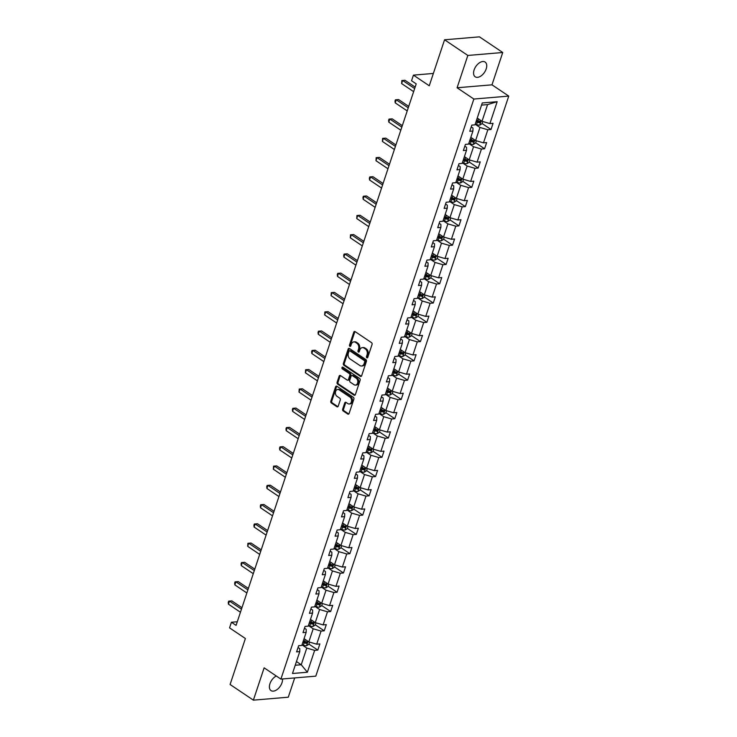 <?xml version="1.0" encoding="UTF-8"?>
<svg xmlns="http://www.w3.org/2000/svg" width="737" height="737" viewBox="0 0 737 737"><rect width="100%" height="100%" fill="white"/><g stroke="black" fill="none" stroke-linecap="round" stroke-linejoin="round"><path stroke-width="1.11" d="M366.842 357.795A0.958 0.7 -94.8 0 0 367.763 357.371L372.056 344.483A1.363 0.995 -94.8 0 0 371.54 342.659L355.087 331.595A1.363 0.995 -94.8 0 0 353.769 332.194L349.476 345.082A0.958 0.7 -94.8 0 0 350.757 345.939L351.309 344.271A4.358 3.188 -94.8 0 1 353.871 341.894A4.358 3.188 -94.8 0 1 355.529 342.355L356.901 343.276A4.358 3.188 -94.8 0 1 358.532 349.126L357.979 350.794A0.958 0.7 -94.8 0 0 359.26 351.66L359.813 349.992A4.358 3.188 -94.8 0 1 362.374 347.615A4.358 3.188 -94.8 0 1 364.032 348.076L365.405 348.997A4.358 3.188 -94.8 0 1 367.035 354.847L366.482 356.515A0.958 0.7 -94.8 0 0 366.842 357.795M276.292 676.004A8.881 5.223 123.9 0 0 269.926 683.733A8.881 5.223 123.9 0 0 271.013 690.597A8.881 5.223 123.9 0 0 282.004 682.72A8.881 5.223 123.9 0 0 282.52 678.961M486.19 68.919A8.881 5.223 123.9 0 0 485.103 62.055A8.881 5.223 123.9 0 0 474.112 69.941A8.881 5.223 123.9 0 0 475.19 76.795A8.881 5.223 123.9 0 0 486.19 68.919M444.558 39.798L479.455 36.85L502.735 52.502L467.838 55.45L444.558 39.798L429.256 85.778L413.429 75.128L411.559 80.757L416.212 83.88L236.08 625.381L231.427 622.249L229.557 627.869L245.384 638.518L230.091 684.498L253.381 700.15L288.278 697.202L294.689 677.939M342.659 409.118A1.363 0.995 -94.8 0 0 343.175 410.951L347.79 414.056A1.363 0.995 -94.8 0 0 349.108 413.457L353.871 399.141A1.363 0.995 -94.8 0 0 353.364 397.307L336.901 386.243A1.363 0.995 -94.8 0 0 335.584 386.842L330.821 401.158A1.363 0.995 -94.8 0 0 331.337 402.992L336.91 406.741A1.363 0.995 -94.8 0 0 338.228 406.142L340.264 400.016A1.363 0.995 -94.8 0 0 339.757 398.183L336.993 396.322A3.648 2.662 -94.8 0 1 335.427 392.342A3.648 2.662 -94.8 0 1 337.767 389.449A3.648 2.662 -94.8 0 1 339.149 389.836L349.983 397.114A3.648 2.662 -94.8 0 1 351.549 401.103A3.648 2.662 -94.8 0 1 349.209 403.996A3.648 2.662 -94.8 0 1 347.827 403.609L346.022 402.393A1.363 0.995 -94.8 0 0 344.704 402.992L342.659 409.118L343.608 409.044A1.363 0.995 -94.8 0 0 344.115 410.868L348.73 413.973A1.363 0.995 -94.8 0 0 348.767 413.991M467.838 55.45L457.087 87.767L473.854 99.044L280.898 679.099L264.132 667.833L253.381 700.15M360.338 376.321A1.363 0.995 -94.8 0 0 361.664 375.723L366.418 361.406A1.363 0.995 -94.8 0 0 365.911 359.582L349.458 348.518A1.363 0.995 -94.8 0 0 348.14 349.117L343.378 363.433A1.363 0.995 -94.8 0 0 343.884 365.257L360.338 376.321L361.287 376.238A1.363 0.995 -94.8 0 0 361.314 376.266M360.144 380.274L355.381 394.59A1.363 0.995 -94.8 0 1 354.064 395.189L337.61 384.124A1.363 0.995 -94.8 0 1 337.095 382.291L339.14 376.165A1.363 0.995 -94.8 0 1 340.457 375.566L347.127 380.052A1.363 0.995 -94.8 0 0 348.444 379.463L349.799 375.391A1.363 0.995 -94.8 0 0 349.292 373.567L342.337 368.896A0.958 0.7 -94.8 0 1 342.908 367.192L359.638 378.44A1.363 0.995 -94.8 0 1 360.144 380.274M298.061 647.482L299.802 648.652L299.756 651.619L296.596 651.886L298.651 645.704L301.811 645.437L306.168 632.337L303.008 632.604L305.063 626.422L308.223 626.155L312.58 613.055L309.42 613.322L311.475 607.141L314.635 606.873L318.992 593.773L315.832 594.04L317.896 587.859L321.056 587.592L325.413 574.491L322.253 574.759L324.308 568.577L327.468 568.31L331.825 555.21L328.665 555.477L330.72 549.295L333.879 549.028L338.237 535.928L335.077 536.195L337.131 530.014L340.291 529.746L344.649 516.646L341.489 516.913L343.553 510.732L346.712 510.465L351.07 497.364L347.91 497.632L349.964 491.45L353.124 491.183L357.482 478.083L354.322 478.35L356.376 472.168L359.536 471.901L363.894 458.801L360.734 459.068L362.788 452.887L365.948 452.619L370.306 439.519L367.146 439.786L369.209 433.605L372.369 433.347L376.727 420.237L373.567 420.505L375.621 414.323L378.781 414.065L383.139 400.956L379.979 401.223L382.033 395.041L385.193 394.783L389.551 381.674L386.391 381.941L388.445 375.759L391.605 375.502L395.962 362.392L392.803 362.659L394.866 356.478L398.026 356.22L402.384 343.11L399.224 343.378L401.278 337.196L404.438 336.938L408.795 323.829L405.636 324.096L407.69 317.923L410.85 317.656L415.207 304.547L412.047 304.814L414.102 298.642L417.262 298.374L421.619 285.265L418.459 285.532L420.523 279.36L423.683 279.093L428.04 265.983L424.88 266.25L426.935 260.078L430.095 259.811L434.452 246.702L431.292 246.969L433.347 240.796L436.507 240.529L440.864 227.42L437.704 227.687L439.759 221.515L442.919 221.247L447.276 208.138L444.116 208.405L446.18 202.233L449.33 201.966L453.697 188.856L450.537 189.123L452.592 182.951L455.752 182.684L460.109 169.574L456.949 169.842L459.004 163.669L462.163 163.402L466.521 150.293L463.361 150.56L465.416 144.388L468.575 144.12L472.933 131.011L469.773 131.278L471.827 125.106L474.987 124.839L482.265 102.959L497.171 101.697L489.893 123.576L493.053 123.309L490.999 129.491L487.839 129.758L483.481 142.858L486.641 142.591L484.587 148.773L481.427 149.04L477.069 162.14L480.229 161.873L478.166 168.054L475.006 168.322L470.648 181.422L473.808 181.155L471.754 187.336L468.594 187.603L464.236 200.704L467.396 200.436L465.342 206.618L462.182 206.885L457.824 219.985L460.984 219.718L458.93 225.9L455.77 226.167L451.413 239.267L454.572 239L452.509 245.181L449.349 245.449L444.991 258.549L448.151 258.282L446.097 264.463L442.937 264.73L438.579 277.831L441.739 277.563L439.685 283.745L436.525 284.012L432.168 297.112L435.327 296.845L433.273 303.027L430.113 303.294L425.756 316.394L428.916 316.127L426.852 322.309L423.692 322.576L419.335 335.676L422.494 335.409L420.44 341.59L417.28 341.857L412.923 354.958L416.083 354.69L414.028 360.872L410.868 361.139L406.511 374.239L409.671 373.972L407.616 380.154L404.456 380.421L400.099 393.521L403.259 393.254L401.195 399.436L398.035 399.703L393.678 412.803L396.838 412.536L394.783 418.717L391.623 418.985L387.266 432.085L390.426 431.818L388.371 437.999L385.211 438.266L380.854 451.366L384.014 451.099L381.959 457.281L378.8 457.548L374.442 470.648L377.602 470.381L375.538 476.563L372.378 476.83L368.021 489.93L371.181 489.663L369.126 495.844L365.967 496.112L361.609 509.212L364.769 508.945L362.715 515.126L359.555 515.393L355.197 528.493L358.357 528.226L356.303 534.408L353.143 534.675L348.785 547.775L351.945 547.508L349.882 553.69L346.731 553.957L342.364 567.057L345.524 566.79L343.47 572.971L340.31 573.239L335.952 586.339L339.112 586.072L337.058 592.253L333.898 592.52L329.54 605.621L332.7 605.353L330.646 611.535L327.486 611.802L323.128 624.902L326.288 624.635L324.225 630.817L321.074 631.084L316.707 644.184L319.867 643.917L317.813 650.098L314.653 650.366L307.375 672.236L292.478 673.498L299.756 651.619M473.854 99.044L508.751 96.096L315.795 676.151L280.898 679.099M308.416 625.575L313.197 628.79L308.84 641.89L304.059 638.675M308.84 641.89L316.707 644.184M313.197 628.79L321.074 631.084M304.473 628.2L306.214 629.37L306.168 632.337M314.828 606.293L319.609 609.508L315.252 622.608L310.47 619.393M315.252 622.608L323.128 624.902M319.609 609.508L327.486 611.802M310.885 608.919L312.635 610.089L312.58 613.055M321.249 587.011L326.021 590.226L321.664 603.327L316.892 600.111M321.664 603.327L329.54 605.621M326.021 590.226L333.898 592.52M317.297 589.637L319.047 590.807L318.992 593.773M327.661 567.73L332.442 570.945L328.085 584.045L323.303 580.83M328.085 584.045L335.952 586.339M332.442 570.945L340.31 573.239M323.718 570.355L325.459 571.525L325.413 574.491M334.073 548.448L338.854 551.663L334.497 564.763L329.715 561.548M334.497 564.763L342.364 567.057M338.854 551.663L346.731 553.957M330.13 551.073L331.871 552.253L331.825 555.21M340.485 529.166L345.266 532.381L340.909 545.481L336.127 542.266M340.909 545.481L348.785 547.775M345.266 532.381L353.143 534.675M336.542 531.792L338.292 532.971L338.237 535.928M346.906 509.884L351.678 513.099L347.32 526.2L342.548 522.984M347.32 526.2L355.197 528.493M351.678 513.099L359.555 515.393M342.954 512.51L344.704 513.689L344.649 516.646M353.318 490.602L358.099 493.818L353.742 506.918L348.96 503.703M353.742 506.918L361.609 509.212M358.099 493.818L365.967 496.112M349.375 493.228L351.116 494.407L351.07 497.364M359.73 471.321L364.511 474.536L360.153 487.636L355.372 484.421M360.153 487.636L368.021 489.93M364.511 474.536L372.378 476.83M355.787 473.946L357.528 475.125L357.482 478.083M366.142 452.039L370.923 455.254L366.565 468.354L361.784 465.139M366.565 468.354L374.442 470.648M370.923 455.254L378.8 457.548M362.199 454.665L363.94 455.844L363.894 458.801M372.563 432.757L377.335 435.972L372.977 449.073L368.205 445.857M372.977 449.073L380.854 451.366M377.335 435.972L385.211 438.266M368.611 435.383L370.361 436.562L370.306 439.519M378.975 413.475L383.756 416.691L379.398 429.791L374.617 426.576M379.398 429.791L387.266 432.085M383.756 416.691L391.623 418.985M375.032 416.101L376.773 417.28L376.727 420.237M385.387 394.194L390.168 397.409L385.81 410.509L381.029 407.294M385.81 410.509L393.678 412.803M390.168 397.409L398.035 399.703M381.444 396.819L383.185 397.998L383.139 400.956M391.798 374.912L396.58 378.127L392.222 391.227L387.441 388.012M392.222 391.227L400.099 393.521M396.58 378.127L404.456 380.421M387.855 377.537L389.597 378.717L389.551 381.674M398.22 355.63L402.992 358.845L398.634 371.945L393.862 368.73M398.634 371.945L406.511 374.239M402.992 358.845L410.868 361.139M394.267 358.256L396.018 359.435L395.962 362.392M404.631 336.348L409.413 339.564L405.046 352.664L400.274 349.449M405.046 352.664L412.923 354.958M409.413 339.564L417.28 341.857M400.688 338.974L402.43 340.153L402.384 343.11M411.043 317.067L415.825 320.282L411.467 333.382L406.686 330.167M411.467 333.382L419.335 335.676M415.825 320.282L423.692 322.576M407.1 319.692L408.842 320.871L408.795 323.829M417.455 297.785L422.237 301L417.879 314.1L413.098 310.885M417.879 314.1L425.756 316.394M422.237 301L430.113 303.294M413.512 300.41L415.253 301.59L415.207 304.547M423.876 278.503L428.648 281.718L424.291 294.818L419.519 291.603M424.291 294.818L432.168 297.112M428.648 281.718L436.525 284.012M419.924 281.129L421.675 282.308L421.619 285.265M430.288 259.221L435.07 262.436L430.703 275.537L425.931 272.322M430.703 275.537L438.579 277.831M435.07 262.436L442.937 264.73M426.345 261.847L428.086 263.026L428.04 265.983M436.7 239.94L441.481 243.155L437.124 256.255L432.343 253.04M437.124 256.255L444.991 258.549M441.481 243.155L449.349 245.449M432.757 242.565L434.498 243.744L434.452 246.702M443.112 220.658L447.893 223.873L443.536 236.973L438.755 233.758M443.536 236.973L451.413 239.267M447.893 223.873L455.77 226.167M439.169 223.283L440.91 224.463L440.864 227.42M449.533 201.376L454.305 204.591L449.948 217.691L445.176 214.476M449.948 217.691L457.824 219.985M454.305 204.591L462.182 206.885M445.581 204.002L447.331 205.181L447.276 208.138M455.945 182.094L460.726 185.309L456.36 198.41L451.588 195.194M456.36 198.41L464.236 200.704M460.726 185.309L468.594 187.603M452.002 184.72L453.743 185.899L453.697 188.856M462.357 162.813L467.138 166.028L462.781 179.128L457.999 175.913M462.781 179.128L470.648 181.422M467.138 166.028L475.006 168.322M458.414 165.438L460.155 166.617L460.109 169.574M468.769 143.531L473.55 146.746L469.193 159.846L464.411 156.631M469.193 159.846L477.069 162.14M473.55 146.746L481.427 149.04M464.826 146.156L466.567 147.336L466.521 150.293M475.19 124.249L479.962 127.464L475.605 140.564L470.832 137.349M475.605 140.564L483.481 142.858M479.962 127.464L487.839 129.758M471.238 126.875L472.988 128.054L472.933 131.011M497.171 101.697L487.572 104.599L482.016 121.283L477.244 118.067M482.016 121.283L489.893 123.576M457.087 87.767L491.984 84.829L502.735 52.502M491.984 84.829L508.751 96.096M433.365 73.442L413.429 75.128M237.286 621.752L231.427 622.249M295.215 665.262L301.23 664.756L306.785 648.072L302.004 644.857M296.449 661.54L301.23 664.756L307.375 672.236M487.572 104.599L481.556 105.105M306.785 648.072L314.653 650.366M478.147 120.85L479.197 121.559M482.081 123.494L490.999 129.491M471.735 140.131L472.786 140.841M475.669 142.775L484.587 148.773M465.314 159.413L466.364 160.122M469.257 162.057L478.166 168.054M458.902 178.695L459.952 179.404M462.836 181.339L471.754 187.336M452.49 197.977L453.541 198.686M456.424 200.621L465.342 206.618M446.078 217.258L447.129 217.968M450.012 219.902L458.93 225.9M439.657 236.54L440.708 237.25M443.6 239.184L452.509 245.181M433.245 255.822L434.296 256.531M437.179 258.466L446.097 264.463M426.834 275.104L427.884 275.813M430.767 277.748L439.685 283.745M420.422 294.385L421.472 295.095M424.355 297.029L433.273 303.027M414.001 313.667L415.051 314.377M417.943 316.311L426.852 322.309M407.589 332.949L408.639 333.658M411.532 335.593L420.44 341.59M401.177 352.231L402.227 352.94M405.11 354.875L414.028 360.872M394.765 371.512L395.815 372.222M398.699 374.156L407.616 380.154M388.344 390.794L389.394 391.504M392.287 393.438L401.195 399.436M381.932 410.076L382.982 410.785M385.875 412.72L394.783 418.717M375.52 429.358L376.57 430.067M379.454 432.002L388.371 437.999M369.108 448.64L370.158 449.349M373.042 451.284L381.959 457.281M362.687 467.921L363.737 468.631M366.63 470.565L375.538 476.563M356.275 487.203L357.325 487.912M360.218 489.847L369.126 495.844M349.863 506.485L350.913 507.194M353.797 509.129L362.715 515.126M343.451 525.767L344.501 526.476M347.385 528.411L356.303 534.408M337.03 545.048L338.08 545.758M340.973 547.692L349.882 553.69M330.618 564.33L331.668 565.039M334.561 566.974L343.47 572.971M324.206 583.612L325.257 584.321M328.14 586.256L337.058 592.253M317.794 602.894L318.845 603.603M321.728 605.538L330.646 611.535M311.373 622.175L312.424 622.876M315.316 624.819L324.225 630.817M304.961 641.457L306.012 642.157M308.904 644.101L317.813 650.098M367.652 357.602A0.958 0.7 -94.8 0 1 367.431 356.432L367.984 354.764A4.358 3.188 -94.8 0 0 366.344 348.914L365.405 348.997M362.374 347.615L363.323 347.532A4.358 3.188 -94.8 0 1 364.981 347.993L366.344 348.914M353.871 341.894L354.819 341.811A4.358 3.188 -94.8 0 1 356.478 342.281L357.841 343.202A4.358 3.188 -94.8 0 1 359.481 349.052L358.928 350.72A0.958 0.7 -94.8 0 0 359.149 351.881M355.05 331.567A1.363 0.995 -94.8 0 0 354.709 332.111L350.425 344.999A0.958 0.7 -94.8 0 0 350.646 346.169M349.421 348.49A1.363 0.995 -94.8 0 0 349.08 349.034L344.317 363.35A1.363 0.995 -94.8 0 0 344.833 365.174L361.287 376.238M364.695 361.885A0.958 0.7 -94.8 0 0 364.345 360.605L349.9 350.886A0.958 0.7 -94.8 0 0 348.97 351.309L348.389 353.069A4.358 3.188 -94.8 0 0 350.02 358.919L359.896 365.552A4.358 3.188 -94.8 0 0 361.554 366.013A4.358 3.188 -94.8 0 0 364.115 363.636L364.695 361.885L365.644 361.803A0.958 0.7 -94.8 0 0 365.285 360.522L364.345 360.605M349.531 350.784L350.48 350.711A0.958 0.7 -94.8 0 1 350.84 350.812L365.285 360.522M361.554 366.013L362.493 365.939A4.358 3.188 -94.8 0 0 365.055 363.562L364.115 363.636M365.644 361.803L365.055 363.562M340.42 375.548A1.363 0.995 -94.8 0 0 340.079 376.091L338.043 382.217A1.363 0.995 -94.8 0 0 338.55 384.041L355.013 395.106A1.363 0.995 -94.8 0 0 355.041 395.124M347.643 380.2L348.592 380.117A1.363 0.995 -94.8 0 0 349.393 379.38L350.738 375.317A1.363 0.995 -94.8 0 0 350.232 373.484L343.285 368.813L342.337 368.896M343.046 367.293A0.958 0.7 -94.8 0 0 343.285 368.813M354.055 384.714A3.648 2.662 -94.8 0 0 355.437 385.101A3.648 2.662 -94.8 0 0 357.777 382.199A3.648 2.662 -94.8 0 0 356.211 378.219L352.397 375.658A1.363 0.995 -94.8 0 0 351.079 376.257L349.725 380.32A1.363 0.995 -94.8 0 0 350.241 382.144L354.055 384.714M355.437 385.101L356.386 385.018A3.648 2.662 -94.8 0 0 358.716 382.125A3.648 2.662 -94.8 0 0 357.159 378.145L356.211 378.219M351.881 375.511L352.82 375.428A1.363 0.995 -94.8 0 1 353.336 375.575L357.159 378.145M345.985 402.374A1.363 0.995 -94.8 0 0 345.644 402.918L343.608 409.044M349.209 403.996L350.158 403.913A3.648 2.662 -94.8 0 0 352.489 401.02A3.648 2.662 -94.8 0 0 350.923 397.04L349.983 397.114M337.767 389.449L338.707 389.366A3.648 2.662 -94.8 0 1 340.089 389.753L350.923 397.04M336.873 386.225A1.363 0.995 -94.8 0 0 336.533 386.768L331.77 401.085A1.363 0.995 -94.8 0 0 332.276 402.909L337.85 406.658A1.363 0.995 -94.8 0 0 337.887 406.677M482.753 121.494L481.998 123.752L479.704 125.143A3.676 1.271 -161.6 0 1 476.544 124.571L475.245 124.083M476.019 121.734L477.327 122.222A3.676 1.271 18.4 0 0 479.658 122.775L480.156 121.292A3.676 1.271 -161.6 0 1 477.816 120.739L476.517 120.251M479.658 122.775L478.322 121.881A1.87 0.645 -161.6 0 1 477.687 121.688L476.222 121.144M415.143 87.095L405.009 80.287L402.651 80.48L414.655 88.551M401.628 83.576L401.84 80.536L402.651 80.48L401.628 83.576L413.632 91.646M401.84 80.536L405.009 80.287M476.332 140.776L475.586 143.033L473.283 144.424A3.676 1.271 -161.6 0 1 470.132 143.853L468.824 143.365M469.607 141.016L470.915 141.504A3.676 1.271 18.4 0 0 473.246 142.057L473.744 140.574A3.676 1.271 -161.6 0 1 471.404 140.021L470.105 139.533M473.246 142.057L471.91 141.163A1.87 0.645 -161.6 0 1 471.275 140.97L469.81 140.426M469.92 160.058L469.174 162.315L466.871 163.706A3.676 1.271 -161.6 0 1 463.72 163.135L462.412 162.647M463.195 160.298L464.494 160.786A3.676 1.271 18.4 0 0 466.834 161.339L467.322 159.855A3.676 1.271 -161.6 0 1 464.992 159.303L463.684 158.814M466.834 161.339L465.489 160.445A1.87 0.645 -161.6 0 1 464.863 160.251L463.389 159.708M408.731 106.377L398.597 99.569L396.239 99.762L408.243 107.832M395.207 102.858L395.014 101.052L395.428 99.817L396.239 99.762L395.207 102.858L407.22 110.928M395.428 99.817L398.597 99.569M402.319 125.659L392.185 118.85L389.827 119.044L401.831 127.114M388.795 122.139L388.602 120.334L389.016 119.099L389.827 119.044L388.795 122.139L400.799 130.209M389.016 119.099L392.185 118.85M463.509 179.34L462.753 181.597L460.459 182.988A3.676 1.271 -161.6 0 1 457.299 182.417L456 181.928M456.783 179.579L458.082 180.068A3.676 1.271 18.4 0 0 460.422 180.62L460.911 179.137A3.676 1.271 -161.6 0 1 458.58 178.584L457.272 178.096M460.422 180.62L459.077 179.727A1.87 0.645 -161.6 0 1 458.442 179.533L456.977 178.99M395.898 144.94L385.773 138.132L383.415 138.326L395.419 146.396M382.383 141.421L382.595 138.381L383.415 138.326L382.383 141.421L394.387 149.491M382.595 138.381L385.773 138.132M457.097 198.621L456.341 200.879L454.047 202.27A3.676 1.271 -161.6 0 1 450.887 201.698L449.588 201.21M450.362 198.861L451.67 199.349A3.676 1.271 18.4 0 0 454.001 199.902L454.499 198.419A3.676 1.271 -161.6 0 1 452.159 197.866L450.86 197.378M454.001 199.902L452.665 199.008A1.87 0.645 -161.6 0 1 452.03 198.815L450.565 198.271M389.486 164.222L379.352 157.414L376.994 157.607L388.998 165.678M375.971 160.703L376.183 157.663L376.994 157.607L375.971 160.703L387.975 168.773M376.183 157.663L379.352 157.414M450.675 217.903L449.929 220.16L447.626 221.551A3.676 1.271 -161.6 0 1 444.475 220.98L443.167 220.492M443.95 218.143L445.259 218.631A3.676 1.271 18.4 0 0 447.589 219.184L448.087 217.701A3.676 1.271 -161.6 0 1 445.747 217.148L444.448 216.66M447.589 219.184L446.253 218.29A1.87 0.645 -161.6 0 1 445.618 218.097L444.153 217.553M383.074 183.504L372.94 176.696L370.582 176.889L382.586 184.959M369.55 179.985L369.357 178.179L369.771 176.944L370.582 176.889L369.55 179.985L381.563 188.055M369.771 176.944L372.94 176.696M444.264 237.185L443.517 239.442L441.214 240.833A3.676 1.271 -161.6 0 1 438.064 240.262L436.755 239.774M437.538 237.425L438.837 237.913A3.676 1.271 18.4 0 0 441.177 238.466L441.666 236.982A3.676 1.271 -161.6 0 1 439.335 236.43L438.027 235.941M441.177 238.466L439.832 237.563A1.87 0.645 -161.6 0 1 439.206 237.378L437.732 236.835M376.662 202.786L366.529 195.978L364.17 196.171L376.174 204.241M363.138 199.266L362.945 197.461L363.359 196.226L364.17 196.171L363.138 199.266L375.142 207.337M363.359 196.226L366.529 195.978M437.852 256.467L437.096 258.724L434.802 260.115A3.676 1.271 -161.6 0 1 431.642 259.544L430.344 259.055M431.127 256.706L432.426 257.195A3.676 1.271 18.4 0 0 434.766 257.747L435.254 256.264A3.676 1.271 -161.6 0 1 432.923 255.711L431.615 255.223M434.766 257.747L433.42 256.845A1.87 0.645 -161.6 0 1 432.785 256.66L431.32 256.117M370.241 222.067L360.117 215.259L357.758 215.453L369.762 223.523M356.726 218.548L356.938 215.508L357.758 215.453L356.726 218.548L368.73 226.618M356.938 215.508L360.117 215.259M431.44 275.749L430.684 278.006L428.39 279.397A3.676 1.271 -161.6 0 1 425.231 278.826L423.932 278.337M424.705 275.988L426.014 276.476A3.676 1.271 18.4 0 0 428.344 277.029L428.842 275.546A3.676 1.271 -161.6 0 1 426.502 274.993L425.203 274.505M428.344 277.029L427.009 276.126A1.87 0.645 -161.6 0 1 426.373 275.942L424.908 275.398M363.829 241.349L353.696 234.541L351.337 234.735L363.341 242.805M350.315 237.83L350.526 234.79L351.337 234.735L350.315 237.83L362.318 245.9M350.526 234.79L353.696 234.541M425.019 295.03L424.272 297.287L421.969 298.678A3.676 1.271 -161.6 0 1 418.819 298.107L417.51 297.619M418.294 295.27L419.602 295.758A3.676 1.271 18.4 0 0 421.933 296.311L422.43 294.828A3.676 1.271 -161.6 0 1 420.09 294.275L418.791 293.787M421.933 296.311L420.597 295.408A1.87 0.645 -161.6 0 1 419.961 295.224L418.496 294.68M357.417 260.631L347.284 253.823L344.925 254.016L356.929 262.086M343.903 257.112L343.7 255.306L344.115 254.072L344.925 254.016L343.903 257.112L355.907 265.182M344.115 254.072L347.284 253.823M418.607 314.312L417.861 316.569L415.557 317.96A3.676 1.271 -161.6 0 1 412.407 317.38L411.099 316.901M411.882 314.552L413.181 315.04A3.676 1.271 18.4 0 0 415.521 315.593L416.009 314.109A3.676 1.271 -161.6 0 1 413.678 313.557L412.37 313.068M415.521 315.593L414.176 314.69A1.87 0.645 -161.6 0 1 413.549 314.506L412.075 313.962M351.005 279.913L340.872 273.105L338.513 273.298L350.517 281.368M337.482 276.393L337.288 274.588L337.703 273.353L338.513 273.298L337.482 276.393L349.485 284.464M337.703 273.353L340.872 273.105M412.195 333.594L411.439 335.851L409.146 337.242A3.676 1.271 -161.6 0 1 405.986 336.662L404.687 336.183M405.47 333.833L406.769 334.322A3.676 1.271 18.4 0 0 409.109 334.874L409.597 333.391A3.676 1.271 -161.6 0 1 407.266 332.838L405.958 332.35M409.109 334.874L407.764 333.972A1.87 0.645 -161.6 0 1 407.128 333.787L405.663 333.244M344.584 299.194L334.46 292.386L332.101 292.58L344.105 300.65M331.07 295.675L331.282 292.635L332.101 292.58L331.07 295.675L343.073 303.745M331.282 292.635L334.46 292.386M405.783 352.876L405.028 355.133L402.734 356.524A3.676 1.271 -161.6 0 1 399.574 355.943L398.275 355.464M399.049 353.115L400.357 353.603A3.676 1.271 18.4 0 0 402.688 354.156L403.185 352.673A3.676 1.271 -161.6 0 1 400.845 352.12L399.546 351.632M402.688 354.156L401.352 353.253A1.87 0.645 -161.6 0 1 400.716 353.069L399.251 352.526M338.172 318.476L328.039 311.668L325.68 311.862L337.684 319.932M324.658 314.957L324.87 311.917L325.68 311.862L324.658 314.957L336.662 323.027M324.87 311.917L328.039 311.668M399.362 372.157L398.616 374.414L396.322 375.806A3.676 1.271 -161.6 0 1 393.162 375.225L391.854 374.746M392.637 372.397L393.945 372.885A3.676 1.271 18.4 0 0 396.276 373.438L396.773 371.955A3.676 1.271 -161.6 0 1 394.433 371.402L393.134 370.914M396.276 373.438L394.94 372.535A1.87 0.645 -161.6 0 1 394.304 372.351L392.839 371.807M331.761 337.758L321.627 330.95L319.268 331.143L331.272 339.213M318.246 334.239L318.043 332.433L318.458 331.199L319.268 331.143L318.246 334.239L330.25 342.309M318.458 331.199L321.627 330.95M392.95 391.439L392.204 393.696L389.901 395.087A3.676 1.271 -161.6 0 1 386.75 394.507L385.442 394.028M386.225 391.679L387.524 392.167A3.676 1.271 18.4 0 0 389.864 392.72L390.352 391.236A3.676 1.271 -161.6 0 1 388.021 390.684L386.713 390.195M389.864 392.72L388.519 391.817A1.87 0.645 -161.6 0 1 387.892 391.633L386.418 391.089M325.349 357.04L315.215 350.232L312.857 350.425L324.86 358.495M311.825 353.52L311.631 351.715L312.046 350.48L312.857 350.425L311.825 353.52L323.829 361.591M312.046 350.48L315.215 350.232M386.538 410.721L385.783 412.978L383.489 414.369A3.676 1.271 -161.6 0 1 380.329 413.789L379.03 413.31M379.813 410.96L381.112 411.449A3.676 1.271 18.4 0 0 383.452 412.001L383.94 410.518A3.676 1.271 -161.6 0 1 381.609 409.965L380.301 409.477M383.452 412.001L382.107 411.099A1.87 0.645 -161.6 0 1 381.471 410.914L380.006 410.371M318.928 376.321L308.803 369.513L306.445 369.707L318.448 377.777M305.413 372.802L305.625 369.762L306.445 369.707L305.413 372.802L317.417 380.872M305.625 369.762L308.803 369.513M380.126 430.003L379.371 432.26L377.077 433.651A3.676 1.271 -161.6 0 1 373.917 433.07L372.618 432.591M373.392 430.242L374.7 430.73A3.676 1.271 18.4 0 0 377.031 431.283L377.528 429.8A3.676 1.271 -161.6 0 1 375.188 429.247L373.889 428.759M377.031 431.283L375.695 430.38A1.87 0.645 -161.6 0 1 375.059 430.196L373.595 429.653M312.516 395.603L302.382 388.795L300.023 388.989L312.027 397.059M299.001 392.084L299.213 389.044L300.023 388.989L299.001 392.084L311.005 400.154M299.213 389.044L302.382 388.795M373.705 449.284L372.959 451.541L370.665 452.933A3.676 1.271 -161.6 0 1 367.505 452.352L366.197 451.873M366.98 449.524L368.288 450.012A3.676 1.271 18.4 0 0 370.619 450.565L371.116 449.082A3.676 1.271 -161.6 0 1 368.776 448.529L367.477 448.041M370.619 450.565L369.283 449.662A1.87 0.645 -161.6 0 1 368.647 449.478L367.183 448.934M306.104 414.885L295.97 408.077L293.612 408.27L305.615 416.341M292.589 411.366L292.386 409.56L292.801 408.326L293.612 408.27L292.589 411.366L304.593 419.436M292.801 408.326L295.97 408.077M367.293 468.566L366.547 470.823L364.244 472.214A3.676 1.271 -161.6 0 1 361.093 471.634L359.785 471.155M360.568 468.806L361.867 469.294A3.676 1.271 18.4 0 0 364.207 469.847L364.695 468.363A3.676 1.271 -161.6 0 1 362.364 467.811L361.066 467.322M364.207 469.847L362.862 468.944A1.87 0.645 -161.6 0 1 362.236 468.76L360.762 468.216M299.692 434.167L289.558 427.359L287.2 427.552L299.204 435.622M286.168 430.648L285.974 428.842L286.389 427.607L287.2 427.552L286.168 430.648L298.172 438.718M286.389 427.607L289.558 427.359M360.881 487.848L360.126 490.105L357.832 491.496A3.676 1.271 -161.6 0 1 354.672 490.916L353.373 490.437M354.156 488.087L355.455 488.567A3.676 1.271 18.4 0 0 357.795 489.128L358.283 487.645A3.676 1.271 -161.6 0 1 355.953 487.083L354.644 486.604M357.795 489.128L356.45 488.226A1.87 0.645 -161.6 0 1 355.814 488.041L354.35 487.498M293.271 453.448L283.146 446.64L280.788 446.834L292.792 454.904M279.756 449.929L279.563 448.124L279.977 446.889L280.788 446.834L279.756 449.929L291.76 457.999M279.977 446.889L283.146 446.64M354.469 507.13L353.714 509.387L351.42 510.778A3.676 1.271 -161.6 0 1 348.26 510.197L346.961 509.718M347.735 507.369L349.043 507.848A3.676 1.271 18.4 0 0 351.374 508.41L351.871 506.927A3.676 1.271 -161.6 0 1 349.541 506.365L348.233 505.886M351.374 508.41L350.038 507.507A1.87 0.645 -161.6 0 1 349.402 507.323L347.938 506.78M286.859 472.73L276.725 465.913L274.367 466.116L286.371 474.186M273.344 469.211L273.556 466.171L274.367 466.116L273.344 469.211L285.348 477.281M273.556 466.171L276.725 465.913M348.048 526.411L347.302 528.669L345.008 530.06A3.676 1.271 -161.6 0 1 341.848 529.479L340.54 529M341.323 526.651L342.631 527.13A3.676 1.271 18.4 0 0 344.962 527.692L345.46 526.209A3.676 1.271 -161.6 0 1 343.12 525.647L341.821 525.168M344.962 527.692L343.626 526.789A1.87 0.645 -161.6 0 1 342.991 526.605L341.526 526.061M280.447 492.012L270.313 485.195L267.955 485.397L279.959 493.468M266.932 488.484L266.73 486.687L267.144 485.453L267.955 485.397L266.932 488.484L278.936 496.563M267.144 485.453L270.313 485.195M341.636 545.693L340.89 547.95L338.587 549.341A3.676 1.271 -161.6 0 1 335.436 548.761L334.128 548.282M334.911 545.933L336.21 546.412A3.676 1.271 18.4 0 0 338.55 546.974L339.038 545.491A3.676 1.271 -161.6 0 1 336.708 544.929L335.409 544.45M338.55 546.974L337.205 546.071A1.87 0.645 -161.6 0 1 336.579 545.887L335.105 545.343M274.035 511.294L263.901 504.477L261.543 504.679L273.547 512.749M260.511 507.765L260.318 505.969L260.732 504.734L261.543 504.679L260.511 507.765L272.515 515.845M260.732 504.734L263.901 504.477M335.224 564.975L334.469 567.232L332.175 568.623A3.676 1.271 -161.6 0 1 329.015 568.043L327.716 567.564M328.499 565.215L329.798 565.694A3.676 1.271 18.4 0 0 332.138 566.256L332.627 564.772A3.676 1.271 -161.6 0 1 330.296 564.21L328.988 563.731M332.138 566.256L330.793 565.353A1.87 0.645 -161.6 0 1 330.158 565.168L328.693 564.625M267.614 530.576L257.489 523.758L255.131 523.961L267.135 532.031M254.099 527.047L253.906 525.251L254.32 524.016L255.131 523.961L254.099 527.047L266.103 535.126M254.32 524.016L257.489 523.758M328.813 584.257L328.057 586.514L325.763 587.905A3.676 1.271 -161.6 0 1 322.603 587.325L321.304 586.845M322.078 584.496L323.386 584.975A3.676 1.271 18.4 0 0 325.717 585.537L326.215 584.054A3.676 1.271 -161.6 0 1 323.884 583.492L322.576 583.013M325.717 585.537L324.381 584.634A1.87 0.645 -161.6 0 1 323.746 584.45L322.281 583.907M261.202 549.857L251.068 543.04L248.71 543.243L260.723 551.313M247.687 546.329L247.899 543.298L248.71 543.243L247.687 546.329L259.691 554.408M247.899 543.298L251.068 543.04M322.391 603.539L321.645 605.796L319.351 607.187A3.676 1.271 -161.6 0 1 316.191 606.606L314.883 606.127M315.666 603.778L316.974 604.257A3.676 1.271 18.4 0 0 319.305 604.819L319.803 603.336A3.676 1.271 -161.6 0 1 317.463 602.774L316.164 602.295M319.305 604.819L317.969 603.916A1.87 0.645 -161.6 0 1 317.334 603.732L315.869 603.188M254.79 569.139L244.656 562.322L242.298 562.524L254.302 570.595M241.275 565.611L241.073 563.814L241.487 562.58L242.298 562.524L241.275 565.611L253.279 573.69M241.487 562.58L244.656 562.322M315.98 622.82L315.233 625.077L312.93 626.468A3.676 1.271 -161.6 0 1 309.78 625.888L308.471 625.409M309.254 623.06L310.553 623.539A3.676 1.271 18.4 0 0 312.893 624.101L313.382 622.618A3.676 1.271 -161.6 0 1 311.051 622.056L309.752 621.577M312.893 624.101L311.548 623.198A1.87 0.645 -161.6 0 1 310.922 623.014L309.448 622.47M248.378 588.421L238.244 581.604L235.886 581.806L247.89 589.876M234.854 584.892L234.661 583.096L235.075 581.861L235.886 581.806L234.854 584.892L246.858 592.972M235.075 581.861L238.244 581.604M309.568 642.102L308.821 644.35L306.518 645.75A3.676 1.271 -161.6 0 1 303.358 645.17L302.059 644.691M302.843 642.342L304.141 642.821A3.676 1.271 18.4 0 0 306.481 643.383L306.97 641.899A3.676 1.271 -161.6 0 1 304.639 641.337L303.331 640.858M306.481 643.383L305.136 642.48A1.87 0.645 -161.6 0 1 304.501 642.296L303.036 641.752M241.957 607.703L231.833 600.885L229.474 601.088L241.478 609.158M228.442 604.174L228.249 602.378L228.663 601.143L229.474 601.088L228.442 604.174L240.446 612.254M228.663 601.143L231.833 600.885M367.984 354.764L367.035 354.847M364.981 347.993L364.032 348.076M358.928 350.72L357.979 350.794M359.481 349.052L358.532 349.126M357.841 343.202L356.901 343.276M356.478 342.281L355.529 342.355M350.425 344.999L349.476 345.082M354.709 332.111L353.769 332.194M367.431 356.432L366.482 356.515M344.833 365.174L343.884 365.257M344.317 363.35L343.378 363.433M349.08 349.034L348.14 349.117M350.84 350.812L349.9 350.886M355.013 395.106L354.064 395.189M338.55 384.041L337.61 384.124M338.043 382.217L337.095 382.291M340.079 376.091L339.14 376.165M349.393 379.38L348.444 379.463M350.738 375.317L349.799 375.391M350.232 373.484L349.292 373.567M353.336 375.575L352.397 375.658M345.644 402.918L344.704 402.992M340.089 389.753L339.149 389.836M337.85 406.658L336.91 406.741M332.276 402.909L331.337 402.992M331.77 401.085L330.821 401.158M336.533 386.768L335.584 386.842M348.73 413.973L347.79 414.056M344.115 410.868L343.175 410.951M479.759 125.106L481.215 120.739M477.816 120.739L478.442 118.878M476.544 124.571L477.327 122.222M473.347 144.388L474.803 140.021M471.404 140.021L472.021 138.16M470.132 143.853L470.915 141.504M466.926 163.669L468.382 159.303M464.992 159.303L465.609 157.442M463.72 163.135L464.494 160.786M460.514 182.951L461.97 178.584M458.58 178.584L459.197 176.723M457.299 182.417L458.082 180.068M454.103 202.233L455.558 197.866M452.159 197.866L452.785 196.005M450.887 201.698L451.67 199.349M447.691 221.515L449.146 217.148M445.747 217.148L446.364 215.287M444.475 220.98L445.259 218.631M441.279 240.796L442.725 236.43M439.335 236.43L439.952 234.569M438.064 240.262L438.837 237.913M434.858 260.078L436.313 255.711M432.923 255.711L433.54 253.85M431.642 259.544L432.426 257.195M428.446 279.36L429.901 274.993M426.502 274.993L427.128 273.132M425.231 278.826L426.014 276.476M422.034 298.642L423.489 294.275M420.09 294.275L420.707 292.405M418.819 298.107L419.602 295.758M415.622 317.923L417.068 313.557M413.678 313.557L414.295 311.687M412.407 317.38L413.181 315.04M409.201 337.205L410.656 332.838M407.266 332.838L407.883 330.968M405.986 336.662L406.769 334.322M402.789 356.487L404.245 352.12M400.845 352.12L401.472 350.25M399.574 355.943L400.357 353.603M396.377 375.769L397.833 371.402M394.433 371.402L395.05 369.532M393.162 375.225L393.945 372.885M389.965 395.05L391.411 390.684M388.021 390.684L388.639 388.814M386.75 394.507L387.524 392.167M383.544 414.332L385 409.965M381.609 409.965L382.227 408.095M380.329 413.789L381.112 411.449M377.132 433.614L378.588 429.247M375.188 429.247L375.815 427.377M373.917 433.07L374.7 430.73M370.72 452.896L372.176 448.529M368.776 448.529L369.394 446.659M367.505 452.352L368.288 450.012M364.308 472.177L365.755 467.811M362.364 467.811L362.982 465.941M361.093 471.634L361.867 469.294M357.887 491.459L359.343 487.093M355.953 487.083L356.57 485.222M354.672 490.916L355.455 488.567M351.475 510.741L352.931 506.374M349.541 506.365L350.158 504.504M348.26 510.197L349.043 507.848M345.063 530.023L346.519 525.656M343.12 525.647L343.737 523.786M341.848 529.479L342.631 527.13M338.651 549.305L340.098 544.938M336.708 544.929L337.325 543.068M335.436 548.761L336.21 546.412M332.23 568.586L333.686 564.22M330.296 564.21L330.913 562.349M329.015 568.043L329.798 565.694M325.818 587.868L327.274 583.501M323.884 583.492L324.501 581.631M322.603 587.325L323.386 584.975M319.407 607.15L320.862 602.783M317.463 602.774L318.089 600.913M316.191 606.606L316.974 604.257M312.995 626.432L314.441 622.065M311.051 622.056L311.668 620.195M309.78 625.888L310.553 623.539M306.574 645.713L308.029 641.347M304.639 641.337L305.256 639.476M303.358 645.17L304.141 642.821"/></g></svg>
